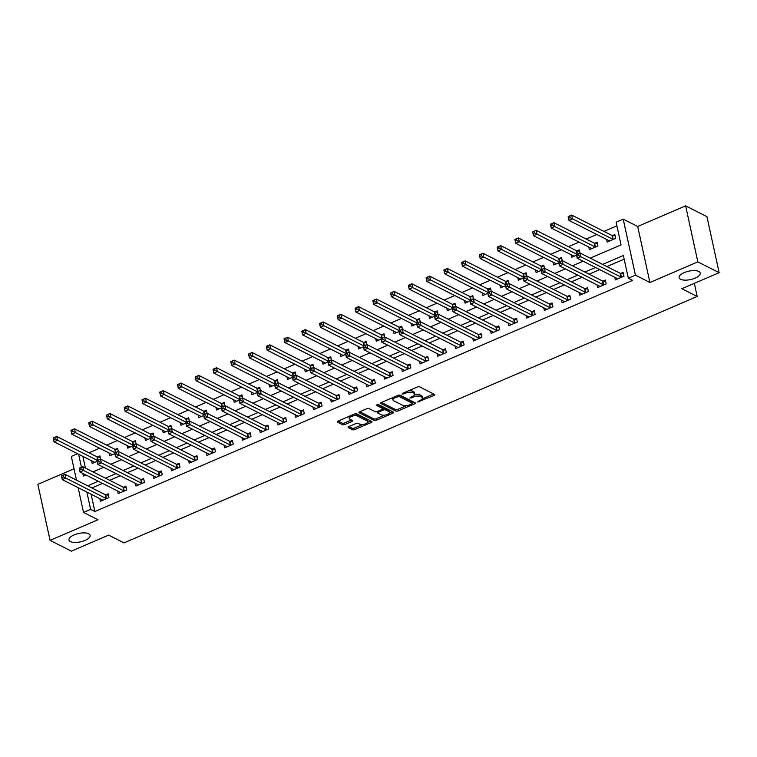 <?xml version="1.0" encoding="UTF-8"?>
<svg xmlns="http://www.w3.org/2000/svg" width="757" height="757" viewBox="0 0 757 757"><rect width="100%" height="100%" fill="white"/><g stroke="black" fill="none" stroke-linecap="round" stroke-linejoin="round"><path stroke-width="1.14" d="M417.665 401.976L434.045 395.485A1.656 0.662 167.7 0 0 434.83 394.709A1.656 0.662 167.7 0 0 434.603 394.463L419.558 386.846A1.656 0.662 167.7 0 0 417.325 387.016L402.506 393.385L402.118 394.104L405.591 393.157A5.308 2.11 167.7 0 1 412.735 392.59L413.984 393.224A5.308 2.11 167.7 0 1 414.713 394.019A5.308 2.11 167.7 0 1 412.205 396.498L409.897 398.04L413.369 397.094A5.308 2.11 167.7 0 1 420.514 396.526L421.763 397.17A5.308 2.11 167.7 0 1 422.482 397.955A5.308 2.11 167.7 0 1 419.974 400.444L417.665 401.976M88.635 533.761A10.806 4.296 167.7 0 0 76.268 534.101A10.806 4.296 167.7 0 0 68.982 539.968A10.806 4.296 167.7 0 0 70.448 541.577A10.806 4.296 167.7 0 0 82.806 541.236A10.806 4.296 167.7 0 0 90.102 535.36A10.806 4.296 167.7 0 0 88.635 533.761M698.768 271.46A10.806 4.296 167.7 0 0 686.41 271.801A10.806 4.296 167.7 0 0 679.114 277.677A10.806 4.296 167.7 0 0 680.59 279.276A10.806 4.296 167.7 0 0 692.948 278.936A10.806 4.296 167.7 0 0 700.244 273.069A10.806 4.296 167.7 0 0 698.768 271.46M348.882 426.579A1.656 0.662 167.7 0 0 348.097 427.355A1.656 0.662 167.7 0 0 348.324 427.601L352.544 429.739A1.656 0.662 167.7 0 0 354.778 429.569L371.233 422.491A1.656 0.662 167.7 0 0 372.009 421.715A1.656 0.662 167.7 0 0 371.791 421.469L356.736 413.852A1.656 0.662 167.7 0 0 354.503 414.022L338.048 421.1A1.656 0.662 167.7 0 0 337.272 421.876A1.656 0.662 167.7 0 0 337.49 422.122L342.59 424.705A1.656 0.662 167.7 0 0 344.823 424.526L351.863 421.498A1.656 0.662 167.7 0 0 352.648 420.722A1.656 0.662 167.7 0 0 352.421 420.476L349.895 419.198A4.438 1.76 167.7 0 1 349.289 418.536A4.438 1.76 167.7 0 1 352.289 416.132A4.438 1.76 167.7 0 1 357.351 415.99L367.268 421.006A4.438 1.76 167.7 0 1 367.864 421.668A4.438 1.76 167.7 0 1 364.874 424.071A4.438 1.76 167.7 0 1 359.802 424.213L358.156 423.381A1.656 0.662 167.7 0 0 355.922 423.551L348.882 426.579M91.124 494.236L94.89 511.524L90.632 509.366L83.535 512.423L78.132 487.659M719.15 272.671L697.85 261.884L685.634 205.847L706.934 216.634L719.15 272.671L681.858 288.701L697.197 296.47L123.987 542.883L108.658 535.123L71.366 551.153L50.066 540.366L98.013 519.756L83.535 512.423M685.634 205.847L637.687 226.466L649.913 282.503L697.85 261.884M649.913 282.503L635.426 275.17L628.329 278.216L623.371 255.506L602.629 264.42M94.89 511.524L632.587 280.374L628.329 278.216M395.911 411.098A1.656 0.662 167.7 0 0 398.144 410.919L414.59 403.85A1.656 0.662 167.7 0 0 415.375 403.074A1.656 0.662 167.7 0 0 415.148 402.828L400.103 395.201A1.656 0.662 167.7 0 0 397.87 395.381L381.414 402.459A1.656 0.662 167.7 0 0 380.639 403.235A1.656 0.662 167.7 0 0 380.856 403.481L395.911 411.098L395.58 409.584A1.656 0.662 167.7 0 0 397.813 409.405L406.452 405.695M392.911 413.171L376.456 420.239A1.656 0.662 167.7 0 1 374.223 420.419L359.178 412.802A1.656 0.662 167.7 0 1 358.95 412.556A1.656 0.662 167.7 0 1 359.736 411.78L366.776 408.752A1.656 0.662 167.7 0 1 369.009 408.572L375.112 411.666A1.656 0.662 167.7 0 0 377.346 411.486L382.011 409.48A1.656 0.662 167.7 0 0 382.796 408.704A1.656 0.662 167.7 0 0 382.569 408.458L376.22 405.241L378.169 404.399L393.47 412.149A1.656 0.662 167.7 0 1 393.697 412.395A1.656 0.662 167.7 0 1 392.911 413.171L392.59 411.704M74.016 468.782L37.85 484.329L50.066 540.366M624.165 259.149L606.887 266.578M599.743 269.653L589.135 274.204M581.982 277.28L571.374 281.841M564.22 284.916L553.613 289.477M546.469 292.552L535.861 297.113M528.708 300.179L518.1 304.74M510.956 307.815L500.349 312.376M493.195 315.451L482.588 320.012M475.443 323.088L464.826 327.649M457.682 330.714L447.075 335.275M439.921 338.351L429.314 342.912M422.169 345.987L411.562 350.548M404.408 353.623L393.801 358.184M386.657 361.25L376.04 365.811M368.896 368.886L358.288 373.447M351.134 376.522L340.527 381.083M333.383 384.159L322.775 388.72M315.622 391.785L305.014 396.346M297.87 399.422L287.253 403.983M280.109 407.058L269.501 411.619M262.348 414.694L251.74 419.246M244.596 422.321L233.989 426.882M226.835 429.957L216.228 434.518M209.083 437.593L198.476 442.154M191.322 445.22L180.715 449.781M173.561 452.856L162.954 457.417M155.81 460.493L145.202 465.053M138.048 468.129L127.441 472.69M120.297 475.756L109.689 480.317M102.536 483.392L91.928 487.953M614.816 277.28L615.384 279.901L623.91 276.239L623.087 272.454L620.778 273.447M597.065 284.916L597.633 287.537L606.158 283.866L605.326 280.081L603.017 281.074M579.304 292.552L579.871 295.164L588.397 291.502L587.574 287.717L585.265 288.71M561.543 300.188L562.12 302.8L570.636 299.138L569.813 295.353L567.504 296.347M543.791 307.815L544.359 310.436L552.884 306.774L552.061 302.98L549.743 303.973M526.03 315.451L526.607 318.072L535.123 314.401L534.3 310.616L531.991 311.61M508.278 323.088L508.846 325.699L517.372 322.037L516.539 318.252L514.23 319.246M490.517 330.724L491.085 333.335L499.611 329.673L498.787 325.888L496.478 326.882M472.756 338.351L473.333 340.972L481.859 337.31L481.026 333.515L478.717 334.509M455.004 345.987L455.572 348.608L464.098 344.937L463.275 341.152L460.956 342.145M437.243 353.623L437.82 356.235L446.337 352.573L445.513 348.788L443.205 349.781M419.492 361.259L420.059 363.871L428.585 360.209L427.752 356.424L425.443 357.418M401.73 368.886L402.298 371.507L410.824 367.845L410.001 364.051L407.692 365.044M383.969 376.522L384.547 379.134L393.072 375.472L392.24 371.687L389.931 372.681M366.218 384.159L366.785 386.77L375.311 383.108L374.488 379.323L372.17 380.317M348.457 391.785L349.034 394.406L357.55 390.744L356.727 386.959L354.418 387.953M330.705 399.422L331.273 402.043L339.798 398.371L338.966 394.586L336.657 395.58M312.944 407.058L313.512 409.669L322.037 406.007L321.214 402.222L318.905 403.216M295.183 414.694L295.76 417.306L304.286 413.644L303.453 409.859L301.144 410.852M277.431 422.321L277.999 424.942L286.525 421.28L285.701 417.495L283.383 418.489M259.67 429.957L260.247 432.578L268.763 428.907L267.94 425.122L265.631 426.115M241.918 437.593L242.486 440.205L251.012 436.543L250.188 432.758L247.87 433.752M224.157 445.23L224.725 447.841L233.251 444.179L232.427 440.394L230.119 441.388M206.406 452.856L206.973 455.477L215.499 451.815L214.666 448.021L212.357 449.015M188.644 460.493L189.212 463.114L197.738 459.442L196.915 455.657L194.606 456.651M170.883 468.129L171.46 470.74L179.977 467.078L179.154 463.293L176.845 464.287M153.132 475.765L153.699 478.377L162.225 474.715L161.402 470.93L159.084 471.923M135.371 483.392L135.938 486.013L144.464 482.351L143.641 478.556L141.332 479.55M117.619 491.028L118.187 493.649L126.712 489.978L125.88 486.193L123.571 487.186M99.858 498.664L100.426 501.276L108.951 497.614L108.128 493.829L105.819 494.823M616.898 225.832L603.944 231.396M596.79 234.471L586.183 239.032M579.039 242.108L568.431 246.668M561.278 249.744L550.67 254.305M543.517 257.371L532.909 261.931M525.765 265.007L515.157 269.568M508.004 272.643L497.396 277.204M490.252 280.279L479.645 284.84M472.491 287.906L461.884 292.467M454.73 295.542L444.122 300.103M436.978 303.178L426.371 307.739M419.217 310.815L408.61 315.376M401.465 318.442L390.858 323.002M383.704 326.078L373.097 330.639M365.943 333.714L355.336 338.275M348.192 341.35L337.584 345.902M330.43 348.977L319.823 353.538M312.679 356.613L302.071 361.174M294.918 364.249L284.31 368.81M277.157 371.876L266.549 376.437M259.405 379.512L248.798 384.073M241.644 387.149L231.036 391.71M223.892 394.785L213.285 399.346M206.131 402.412L195.524 406.973M188.37 410.048L177.763 414.609M170.618 417.684L160.011 422.245M152.857 425.32L142.25 429.881M135.106 432.947L124.498 437.508M117.344 440.583L106.737 445.144M99.593 448.22L88.976 452.781M82.873 456.376L85.409 468.025M606.565 239.42L607.133 242.041L615.659 238.37L614.835 234.585L612.517 235.578M588.804 247.056L589.372 249.668L597.898 246.006L597.074 242.221L594.765 243.215M579.994 252.961L579.313 249.857L577.004 250.851M571.052 254.693L571.62 257.304L576.569 255.175M560.615 263.124L560.284 261.61L558.865 262.225L559.196 263.739L560.615 263.124L603.244 284.727L602.421 280.932L562.214 260.578L563.038 264.363L559.48 265.887L558.657 262.102L562.214 260.578L561.562 257.484L559.253 258.478M553.291 262.319L553.859 264.941L558.808 262.811M542.854 270.76L542.532 269.246L541.104 269.852L541.435 271.366L542.854 270.76L585.483 292.353L584.659 288.568L544.453 268.215L545.277 272L541.728 273.523L540.905 269.738L544.453 268.215L543.8 265.12L541.492 266.114M535.53 269.956L536.107 272.567L541.056 270.448M526.721 275.86L526.049 272.757L523.73 273.75M517.779 277.592L518.346 280.204L523.295 278.074M508.969 283.497L508.288 280.393L505.979 281.386M500.017 285.219L500.585 287.84L505.544 285.711M489.59 293.659L489.259 292.145L487.839 292.76L488.161 294.274L489.59 293.659L532.218 315.262L531.386 311.468L491.179 291.114L492.003 294.899L488.454 296.422L487.631 292.637L491.179 291.114L490.527 288.02L488.218 289.013M482.266 292.855L482.834 295.476L487.782 293.347M473.447 298.76L472.775 295.656L470.466 296.649M464.505 300.491L465.072 303.103L470.031 300.983M455.695 306.396L455.014 303.292L452.705 304.286M446.744 308.127L447.321 310.739L452.27 308.61M436.316 316.558L435.985 315.044L434.565 315.66L434.897 317.174L436.316 316.558L478.944 338.161L478.121 334.376L437.906 314.013L438.738 317.798L435.18 319.331L434.357 315.537L437.906 314.013L437.262 310.928L434.944 311.922M428.992 315.754L429.56 318.375L434.509 316.246M420.182 321.659L419.501 318.555L417.192 319.549M411.231 323.39L411.808 326.012L416.757 323.882M402.421 329.295L401.74 326.191L399.431 327.185M393.479 331.027L394.047 333.638L398.996 331.509M383.042 339.467L382.711 337.944L381.291 338.559L381.623 340.073L383.042 339.467L425.671 361.061L424.847 357.276L384.641 336.912L385.464 340.697L381.916 342.23L381.083 338.445L384.641 336.912L383.988 333.828L381.679 334.821M375.718 338.663L376.286 341.275L381.244 339.145M366.908 344.558L366.227 341.454L363.918 342.448M357.957 346.29L358.534 348.911L363.483 346.782M349.147 352.194L348.475 349.091L346.157 350.084M340.205 353.926L340.773 356.547L345.722 354.418M329.768 362.366L329.437 360.852L328.018 361.458L328.349 362.972L329.768 362.366L372.397 383.96L371.573 380.175L331.367 359.812L332.191 363.606L328.642 365.129L327.809 361.344L331.367 359.812L330.714 356.727L328.406 357.72M322.444 361.562L323.021 364.174L327.97 362.045M313.635 367.467L312.953 364.363L310.644 365.357M304.692 369.198L305.26 371.81L310.209 369.681M295.873 375.094L295.202 371.99L292.893 372.983M286.931 376.825L287.499 379.446L292.457 377.317M276.494 385.266L276.173 383.752L274.744 384.357L275.075 385.871L276.494 385.266L319.123 406.859L318.3 403.074L278.093 382.72L278.917 386.505L275.368 388.029L274.545 384.244L278.093 382.72L277.44 379.626L275.132 380.62M269.17 384.461L269.747 387.082L274.696 384.953M260.361 390.366L259.689 387.262L257.371 388.256M251.419 392.098L251.986 394.709L256.935 392.58M242.609 398.002L241.928 394.899L239.619 395.892M233.658 399.734L234.235 402.346L239.184 400.216M223.23 408.165L222.899 406.651L221.479 407.266L221.81 408.78L223.23 408.165L265.858 429.768L265.026 425.973L224.82 405.62L225.643 409.405L222.094 410.928L221.271 407.143L224.82 405.62L224.167 402.525L221.858 403.519M215.906 407.361L216.474 409.982L221.423 407.853M205.469 415.801L205.138 414.287L203.718 414.893L204.049 416.407L205.469 415.801L248.097 437.395L247.274 433.61L207.068 413.256L207.891 417.041L204.343 418.564L203.51 414.779L207.068 413.256L206.415 410.162L204.106 411.155M198.145 414.997L198.713 417.609L203.671 415.489M189.335 420.901L188.654 417.798L186.345 418.791M180.384 422.633L180.961 425.245L185.91 423.116M169.956 431.064L169.625 429.55L168.205 430.165L168.537 431.679L169.956 431.064L212.585 452.667L211.761 448.882L171.546 428.519L172.378 432.304L168.82 433.837L167.997 430.042L171.546 428.519L170.902 425.434L168.584 426.428M162.632 430.26L163.2 432.881L168.149 430.752M152.195 438.7L151.864 437.186L150.444 437.801L150.775 439.315L152.195 438.7L194.823 460.294L194 456.509L153.794 436.155L154.617 439.94L151.069 441.463L150.246 437.678L153.794 436.155L153.141 433.061L150.832 434.054M144.871 437.896L145.448 440.517L150.397 438.388M136.061 443.801L135.389 440.697L133.071 441.691M127.119 445.532L127.687 448.144L132.636 446.015M118.3 451.437L117.628 448.333L115.319 449.327M109.358 453.169L109.926 455.78L114.884 453.651M98.93 461.6L98.599 460.086L97.17 460.701L97.502 462.215L98.93 461.6L141.55 483.203L140.726 479.418L100.52 459.054L101.343 462.839L97.795 464.372L96.972 460.578L100.52 459.054L99.867 455.969L97.558 456.963M91.606 460.795L92.174 463.416L97.123 461.287M697.197 296.47L694.33 283.336M76.495 480.137L71.309 456.386L77.574 453.698M590.242 258.146L621.062 244.899L616.103 222.18L623.21 219.133L635.426 275.17M637.687 226.466L623.21 219.133M86.866 492.088L90.632 509.366M595.485 267.495L584.868 272.056M577.723 275.122L567.116 279.683M559.962 282.758L549.355 287.319M542.211 290.395L531.603 294.956M524.45 298.031L513.842 302.592M506.698 305.658L496.09 310.219M488.937 313.294L478.329 317.855M471.176 320.93L460.568 325.491M453.424 328.566L442.817 333.118M435.663 336.193L425.055 340.754M417.911 343.829L407.304 348.39M400.15 351.466L389.543 356.027M382.389 359.092L371.782 363.653M364.637 366.729L354.03 371.29M346.876 374.365L336.269 378.926M329.125 382.001L318.517 386.562M311.364 389.628L300.756 394.189M293.602 397.264L282.995 401.825M275.851 404.9L265.243 409.461M258.09 412.537L247.482 417.098M240.338 420.163L229.731 424.724M222.577 427.8L211.969 432.361M204.816 435.436L194.208 439.997M187.064 443.072L176.457 447.624M169.303 450.699L158.696 455.26M151.551 458.335L140.944 462.896M133.79 465.971L123.183 470.532M116.029 473.598L105.422 478.159M98.278 481.234L87.67 485.795M82.787 473.399L83.365 476.049L85.891 474.97M93.045 471.895L103.652 467.334M110.796 464.259L121.404 459.698M128.558 456.622L139.165 452.061M146.309 448.996L156.917 444.435M164.07 441.359L174.678 436.798M181.831 433.723L192.439 429.162M199.583 426.087L210.191 421.526M217.344 418.46L227.952 413.899M235.096 410.824L245.703 406.263M252.857 403.188L263.464 398.627M270.618 395.551L281.226 390.99M288.37 387.925L298.977 383.364M306.131 380.288L316.738 375.727M323.882 372.652L334.49 368.091M341.644 365.016L352.251 360.455M359.395 357.389L370.012 352.828M377.156 349.753L387.764 345.192M394.917 342.117L405.525 337.556M412.669 334.48L423.277 329.929M430.43 326.854L441.038 322.293M448.182 319.217L458.799 314.657M465.943 311.581L476.55 307.02M483.704 303.954L494.312 299.394M501.456 296.318L512.063 291.757M519.217 288.682L529.824 284.121M536.968 281.046L547.585 276.485M554.73 273.419L565.337 268.858M572.491 265.783L583.098 261.222M78.614 454.219L81.453 467.249M422.482 397.955L422.151 396.441A5.308 2.11 167.7 0 0 421.431 395.656L421.763 397.17M414.306 395.126A5.308 2.11 167.7 0 1 420.182 395.012L421.431 395.656M414.713 394.019L414.382 392.505A5.308 2.11 167.7 0 0 413.653 391.71L413.984 393.224M408.676 390.735A5.308 2.11 167.7 0 1 412.404 391.076L413.653 391.71M422.188 398.93L433.676 393.99M381.462 402.44L395.58 409.584M412.385 403.14L414.221 402.355M411.893 403.916L412.281 403.197L399.071 396.507L395.485 397.501A5.308 2.11 167.7 0 0 392.978 399.989A5.308 2.11 167.7 0 0 393.697 400.775L402.733 405.345A5.308 2.11 167.7 0 0 409.868 404.787L411.893 403.916M412.035 402.081L412.281 403.197M398.939 395.097L411.95 401.683M392.94 397.501A5.308 2.11 167.7 0 0 392.646 398.475L392.978 399.989M392.533 411.676L389.316 413.057M384.395 415.177L376.125 418.725L376.456 420.239M359.783 411.761L373.901 418.905A1.656 0.662 167.7 0 0 376.125 418.725M382.796 408.704L382.465 407.19A1.656 0.662 167.7 0 0 382.238 406.944L377.137 404.361M381.443 414.874A4.438 1.76 167.7 0 0 386.515 414.732A4.438 1.76 167.7 0 0 389.505 412.319A4.438 1.76 167.7 0 0 388.909 411.666L385.417 409.897A1.656 0.662 167.7 0 0 383.184 410.076L378.509 412.082A1.656 0.662 167.7 0 0 377.724 412.858A1.656 0.662 167.7 0 0 377.951 413.104L381.443 414.874M389.505 412.319L389.174 410.805A4.438 1.76 167.7 0 0 388.578 410.152L388.909 411.666M382.768 408.591L382.853 408.553A1.656 0.662 167.7 0 1 385.086 408.383L388.578 410.152M367.864 421.668L367.533 420.154A4.438 1.76 167.7 0 0 366.937 419.492L367.268 421.006M354.2 414.155A4.438 1.76 167.7 0 1 357.03 414.476L366.937 419.492M349.119 416.341A4.438 1.76 167.7 0 0 348.958 417.022L349.289 418.536M338.095 421.081L342.268 423.191A1.656 0.662 167.7 0 0 344.492 423.012L351.494 420.003M348.92 426.56L352.213 428.225A1.656 0.662 167.7 0 0 354.446 428.055L362.631 424.535M367.713 422.349L370.854 420.996M568.696 218.243L570.116 217.628L569.784 216.114L568.365 216.729L568.99 220.391L568.157 216.606L571.715 215.083L572.538 218.868L568.99 220.391L609.196 240.754A1.684 0.672 -12.3 0 1 609.413 240.963L609.442 241.048M615.119 235.919L612.337 235.559A1.684 0.672 -12.3 0 1 611.921 235.436L571.715 215.083L569.784 216.114M613.35 239.363L613.17 239.344A1.684 0.672 -12.3 0 1 612.744 239.221L570.116 217.628M578.376 255.488L578.045 253.974L576.626 254.589L576.948 256.103L578.376 255.488L580.789 256.727L577.241 258.26L576.418 254.475L579.966 252.942L580.789 256.727L621.005 277.09A1.684 0.672 167.7 0 0 621.421 277.204L621.601 277.232M617.703 278.907L617.665 278.822A1.684 0.672 167.7 0 0 617.447 278.614L577.241 258.26L576.948 256.103M578.045 253.974L579.966 252.942L620.172 273.305A1.684 0.672 167.7 0 0 620.598 273.419L623.38 273.779M550.935 225.87L552.364 225.264L552.033 223.75L550.613 224.356L551.228 228.027L550.405 224.242L553.954 222.719L554.777 226.504L551.228 228.027L591.435 248.391A1.684 0.672 -12.3 0 1 591.652 248.589L591.69 248.675M597.368 243.555L594.586 243.186A1.684 0.672 -12.3 0 1 594.16 243.073L553.954 222.719L552.033 223.75M595.589 247L595.409 246.981A1.684 0.672 -12.3 0 1 594.983 246.858L552.364 225.264M533.183 233.506L534.603 232.901L534.272 231.377L532.852 231.992L533.467 235.664L532.644 231.879L536.202 230.346L537.025 234.131L533.467 235.664L573.683 256.017A1.684 0.672 -12.3 0 1 573.891 256.226L573.929 256.311M579.607 251.182L576.825 250.822A1.684 0.672 -12.3 0 1 576.408 250.709L536.202 230.346L534.272 231.377M576.834 254.295L534.603 232.901M515.422 241.142L516.842 240.527L516.511 239.013L515.091 239.628L515.716 243.3L514.892 239.505L518.441 237.982L519.264 241.767L515.716 243.3L555.922 263.654A1.684 0.672 -12.3 0 1 556.14 263.862L556.168 263.947M561.855 258.818L559.073 258.459A1.684 0.672 -12.3 0 1 558.647 258.345L518.441 237.982L516.511 239.013M559.073 261.922L516.842 240.527M603.244 284.727A1.684 0.672 167.7 0 0 603.66 284.84L603.84 284.859M599.941 286.543L599.904 286.458A1.684 0.672 167.7 0 0 599.695 286.25L559.48 265.887L559.196 263.739M602.421 280.932A1.684 0.672 167.7 0 0 602.837 281.055L605.619 281.415M562.214 260.578L560.284 261.61M585.483 292.353A1.684 0.672 167.7 0 0 585.909 292.476L586.088 292.495M582.19 294.17L582.152 294.085A1.684 0.672 167.7 0 0 581.934 293.886L541.728 273.523L541.435 271.366M584.659 288.568A1.684 0.672 167.7 0 0 585.085 288.691L587.867 289.051M544.453 268.215L542.532 269.246M525.103 278.396L524.771 276.882L523.352 277.488L523.683 279.002L525.103 278.396L527.525 279.636L523.967 281.159L523.144 277.374L526.692 275.841L527.525 279.636L567.731 299.99A1.684 0.672 167.7 0 0 568.147 300.103L568.327 300.132M564.429 301.806L564.391 301.721A1.684 0.672 167.7 0 0 564.173 301.513L523.967 281.159L523.683 279.002M524.771 276.882L526.692 275.841L566.898 296.205A1.684 0.672 167.7 0 0 567.324 296.318L570.106 296.687M497.671 248.779L499.09 248.164L498.759 246.65L497.34 247.255L497.955 250.927L497.131 247.142L500.68 245.618L501.513 249.403L497.955 250.927L538.161 271.29A1.684 0.672 -12.3 0 1 538.378 271.489L538.416 271.583M544.094 266.455L541.312 266.095A1.684 0.672 -12.3 0 1 540.886 265.972L500.68 245.618L498.759 246.65M541.321 269.558L499.09 248.164M507.341 286.023L507.01 284.509L505.591 285.124L505.922 286.638L507.341 286.023L509.764 287.263L506.215 288.796L505.383 285.001L508.941 283.478L509.764 287.263L549.97 307.626A1.684 0.672 167.7 0 0 550.396 307.739L550.576 307.768M546.668 309.443L546.639 309.358A1.684 0.672 167.7 0 0 546.422 309.149L506.215 288.796L505.922 286.638M507.01 284.509L508.941 283.478L549.147 303.841A1.684 0.672 167.7 0 0 549.563 303.954L552.345 304.314M479.91 256.405L481.329 255.8L480.998 254.286L479.578 254.891L480.203 258.563L479.37 254.778L482.928 253.245L483.751 257.039L480.203 258.563L520.409 278.917A1.684 0.672 -12.3 0 1 520.627 279.125L520.655 279.21M526.333 274.091L523.551 273.722A1.684 0.672 -12.3 0 1 523.134 273.608L482.928 253.245L480.998 254.286M523.56 277.194L481.329 255.8M462.149 264.042L463.577 263.427L463.246 261.913L461.827 262.528L462.442 266.199L461.619 262.414L465.167 260.881L465.99 264.666L462.442 266.199L502.648 286.553A1.684 0.672 -12.3 0 1 502.866 286.761L502.903 286.846M508.581 281.718L505.799 281.358A1.684 0.672 -12.3 0 1 505.373 281.244L465.167 260.881L463.246 261.913M505.799 284.831L463.577 263.427M444.397 271.678L445.816 271.063L445.485 269.549L444.066 270.164L444.681 273.826L443.857 270.041L447.415 268.517L448.239 272.302L444.681 273.826L484.896 294.189A1.684 0.672 -12.3 0 1 485.105 294.397L485.142 294.482M490.82 289.354L488.038 288.994A1.684 0.672 -12.3 0 1 487.622 288.871L447.415 268.517L445.485 269.549M488.047 292.457L445.816 271.063M426.636 279.305L428.055 278.699L427.724 277.185L426.305 277.791L426.929 281.462L426.106 277.677L429.654 276.154L430.478 279.939L426.929 281.462L467.135 301.825A1.684 0.672 -12.3 0 1 467.353 302.024L467.391 302.109M473.068 296.99L470.286 296.63A1.684 0.672 -12.3 0 1 469.86 296.507L429.654 276.154L427.724 277.185M470.286 300.094L428.055 278.699M408.884 286.941L410.303 286.335L409.972 284.821L408.553 285.427L409.168 289.098L408.345 285.313L411.893 283.78L412.726 287.575L409.168 289.098L449.374 309.452A1.684 0.672 -12.3 0 1 449.592 309.66L449.63 309.745M455.307 304.626L452.525 304.257A1.684 0.672 -12.3 0 1 452.099 304.144L411.893 283.78L409.972 284.821M452.535 307.73L410.303 286.335M532.218 315.262A1.684 0.672 167.7 0 0 532.635 315.376L532.814 315.395M528.916 317.079L528.878 316.994A1.684 0.672 167.7 0 0 528.66 316.786L488.454 296.422L488.161 294.274M531.386 311.468A1.684 0.672 167.7 0 0 531.811 311.591L534.593 311.95M491.179 291.114L489.259 292.145M471.829 301.295L471.497 299.781L470.078 300.387L470.409 301.901L471.829 301.295L474.251 302.535L470.703 304.059L469.87 300.274L473.428 298.75L474.251 302.535L514.457 322.889A1.684 0.672 167.7 0 0 514.874 323.012L515.053 323.031M511.155 324.706L511.117 324.621A1.684 0.672 167.7 0 0 510.909 324.422L470.703 304.059L470.409 301.901M471.497 299.781L473.428 298.75L513.634 319.104A1.684 0.672 167.7 0 0 514.05 319.217L516.832 319.586M454.068 308.932L453.746 307.418L452.317 308.023L452.648 309.537L454.068 308.932L456.49 310.162L452.941 311.695L452.118 307.91L455.667 306.377L456.49 310.162L496.696 330.525A1.684 0.672 167.7 0 0 497.122 330.639L497.302 330.667M493.403 332.342L493.365 332.257A1.684 0.672 167.7 0 0 493.148 332.049L452.941 311.695L452.648 309.537M453.746 307.418L455.667 306.377L495.873 326.74A1.684 0.672 167.7 0 0 496.299 326.854L499.081 327.223M478.944 338.161A1.684 0.672 167.7 0 0 479.361 338.275L479.541 338.303M475.642 339.978L475.604 339.893A1.684 0.672 167.7 0 0 475.387 339.685L435.18 319.331L434.897 317.174M478.121 334.376A1.684 0.672 167.7 0 0 478.538 334.49L481.32 334.849M437.906 314.013L435.985 315.044M418.555 324.195L418.224 322.681L416.804 323.296L417.135 324.81L418.555 324.195L420.977 325.434L417.429 326.958L416.596 323.173L420.154 321.649L420.977 325.434L461.183 345.788A1.684 0.672 167.7 0 0 461.609 345.911L461.789 345.93M457.881 347.614L457.853 347.52A1.684 0.672 167.7 0 0 457.635 347.321L417.429 326.958L417.135 324.81M418.224 322.681L420.154 321.649L460.36 342.003A1.684 0.672 167.7 0 0 460.776 342.126L463.558 342.486M391.123 294.577L392.542 293.962L392.211 292.448L390.792 293.063L391.416 296.735L390.584 292.95L394.142 291.417L394.965 295.202L391.416 296.735L431.622 317.088A1.684 0.672 -12.3 0 1 431.84 317.297L431.868 317.382M437.546 312.253L434.764 311.893A1.684 0.672 -12.3 0 1 434.348 311.78L394.142 291.417L392.211 292.448M434.773 315.366L392.542 293.962M400.803 331.831L400.472 330.317L399.053 330.923L399.384 332.437L400.803 331.831L403.216 333.071L399.668 334.594L398.844 330.809L402.393 329.286L403.216 333.071L443.432 353.424A1.684 0.672 167.7 0 0 443.848 353.547L444.028 353.566M440.129 355.241L440.091 355.156A1.684 0.672 167.7 0 0 439.874 354.957L399.668 334.594L399.384 332.437M400.472 330.317L402.393 329.286L442.599 349.639A1.684 0.672 167.7 0 0 443.025 349.753L445.807 350.122M373.362 302.213L374.791 301.598L374.46 300.084L373.04 300.699L373.655 304.361L372.832 300.576L376.38 299.053L377.204 302.838L373.655 304.361L413.861 324.725A1.684 0.672 -12.3 0 1 414.079 324.933L414.117 325.018M419.794 319.889L417.012 319.53A1.684 0.672 -12.3 0 1 416.587 319.407L376.38 299.053L374.46 300.084M417.012 322.993L374.791 301.598M425.671 361.061A1.684 0.672 167.7 0 0 426.087 361.174L426.267 361.203M422.368 362.877L422.33 362.792A1.684 0.672 167.7 0 0 422.122 362.584L381.916 342.23L381.623 340.073M424.847 357.276A1.684 0.672 167.7 0 0 425.264 357.389L428.046 357.749M384.641 336.912L382.711 337.944M355.61 309.84L357.03 309.235L356.698 307.721L355.279 308.326L355.894 311.998L355.071 308.213L358.629 306.689L359.452 310.474L355.894 311.998L396.11 332.361A1.684 0.672 -12.3 0 1 396.318 332.56L396.356 332.645M402.033 327.526L399.251 327.166A1.684 0.672 -12.3 0 1 398.835 327.043L358.629 306.689L356.698 307.721M399.261 330.629L357.03 309.235M365.281 347.094L364.959 345.58L363.53 346.195L363.862 347.709L365.281 347.094L367.703 348.334L364.155 349.857L363.332 346.072L366.88 344.549L367.703 348.334L407.909 368.697A1.684 0.672 167.7 0 0 408.335 368.81L408.515 368.829M404.617 370.514L404.579 370.428A1.684 0.672 167.7 0 0 404.361 370.22L364.155 349.857L363.862 347.709M364.959 345.58L366.88 344.549L407.086 364.912A1.684 0.672 167.7 0 0 407.512 365.025L410.294 365.385M337.849 317.476L339.268 316.871L338.947 315.357L337.518 315.962L338.142 319.634L337.319 315.849L340.868 314.316L341.691 318.11L338.142 319.634L378.349 339.988A1.684 0.672 -12.3 0 1 378.566 340.196L378.604 340.281M384.282 335.162L381.5 334.793A1.684 0.672 -12.3 0 1 381.074 334.679L340.868 314.316L338.947 315.357M381.5 338.265L339.268 316.871M347.529 354.73L347.198 353.216L345.779 353.822L346.11 355.345L347.529 354.73L349.952 355.97L346.394 357.493L345.57 353.708L349.119 352.185L349.952 355.97L390.158 376.324A1.684 0.672 167.7 0 0 390.574 376.447L390.754 376.466M386.855 378.14L386.818 378.055A1.684 0.672 167.7 0 0 386.6 377.857L346.394 357.493L346.11 355.345M347.198 353.216L349.119 352.185L389.335 372.539A1.684 0.672 167.7 0 0 389.751 372.662L392.533 373.021M320.097 325.113L321.517 324.498L321.186 322.984L319.766 323.599L320.381 327.27L319.558 323.476L323.107 321.952L323.939 325.737L320.381 327.27L360.587 347.624A1.684 0.672 -12.3 0 1 360.805 347.832L360.843 347.917M366.52 342.789L363.738 342.429A1.684 0.672 -12.3 0 1 363.322 342.315L323.107 321.952L321.186 322.984M363.748 345.892L321.517 324.498M372.397 383.96A1.684 0.672 167.7 0 0 372.822 384.073L373.002 384.102M369.094 385.777L369.066 385.692A1.684 0.672 167.7 0 0 368.848 385.483L328.642 365.129L328.349 362.972M371.573 380.175A1.684 0.672 167.7 0 0 371.99 380.288L374.772 380.657M331.367 359.812L329.437 360.852M302.336 332.749L303.756 332.134L303.425 330.62L302.005 331.235L302.63 334.897L301.797 331.112L305.355 329.588L306.178 333.373L302.63 334.897L342.836 355.26A1.684 0.672 -12.3 0 1 343.053 355.468L343.082 355.553M348.759 350.425L345.977 350.065A1.684 0.672 -12.3 0 1 345.561 349.942L305.355 329.588L303.425 330.62M345.987 353.528L303.756 332.134M312.016 369.993L311.685 368.479L310.266 369.094L310.597 370.608L312.016 369.993L314.429 371.233L310.881 372.766L310.058 368.981L313.606 367.448L314.429 371.233L354.645 391.596A1.684 0.672 167.7 0 0 355.061 391.71L355.241 391.738M351.343 393.413L351.305 393.328A1.684 0.672 167.7 0 0 351.087 393.12L310.881 372.766L310.597 370.608M311.685 368.479L313.606 367.448L353.812 387.811A1.684 0.672 167.7 0 0 354.238 387.925L357.02 388.284M284.585 340.376L286.004 339.77L285.673 338.256L284.253 338.862L284.869 342.533L284.045 338.748L287.594 337.225L288.417 341.01L284.869 342.533L325.075 362.896A1.684 0.672 -12.3 0 1 325.292 363.095L325.33 363.18M331.008 358.061L328.226 357.692A1.684 0.672 -12.3 0 1 327.8 357.578L287.594 337.225L285.673 338.256M328.226 361.165L286.004 339.77M266.824 348.012L268.243 347.406L267.912 345.892L266.492 346.498L267.117 350.169L266.284 346.384L269.842 344.851L270.665 348.636L267.117 350.169L307.323 370.523A1.684 0.672 -12.3 0 1 307.531 370.731L307.569 370.816M313.247 365.697L310.465 365.328A1.684 0.672 -12.3 0 1 310.048 365.215L269.842 344.851L267.912 345.892M310.474 368.801L268.243 347.406M249.062 355.648L250.482 355.033L250.16 353.519L248.731 354.134L249.356 357.806L248.533 354.011L252.081 352.488L252.904 356.273L249.356 357.806L289.562 378.159A1.684 0.672 -12.3 0 1 289.78 378.368L289.817 378.453M295.495 373.324L292.713 372.964A1.684 0.672 -12.3 0 1 292.287 372.851L252.081 352.488L250.16 353.519M292.713 376.428L250.482 355.033M231.311 363.284L232.73 362.669L232.399 361.155L230.98 361.77L231.595 365.432L230.771 361.647L234.32 360.124L235.153 363.909L231.595 365.432L271.801 385.796A1.684 0.672 -12.3 0 1 272.018 385.994L272.056 386.089M277.734 380.96L274.952 380.601A1.684 0.672 -12.3 0 1 274.536 380.478L234.32 360.124L232.399 361.155M274.961 384.064L232.73 362.669M213.55 370.911L214.969 370.305L214.638 368.791L213.219 369.397L213.843 373.069L213.01 369.284L216.568 367.76L217.391 371.545L213.843 373.069L254.049 393.432A1.684 0.672 -12.3 0 1 254.267 393.631L254.295 393.716M259.973 388.596L257.191 388.227A1.684 0.672 -12.3 0 1 256.774 388.114L216.568 367.76L214.638 368.791M257.2 391.7L214.969 370.305M195.798 378.547L197.217 377.942L196.886 376.418L195.467 377.033L196.082 380.705L195.259 376.92L198.807 375.387L199.63 379.172L196.082 380.705L236.288 401.059A1.684 0.672 -12.3 0 1 236.506 401.267L236.544 401.352M242.221 396.223L239.439 395.864A1.684 0.672 -12.3 0 1 239.013 395.75L198.807 375.387L196.886 376.418M239.439 399.336L197.217 377.942M178.037 386.184L179.456 385.568L179.125 384.054L177.706 384.67L178.33 388.332L177.498 384.547L181.055 383.023L181.879 386.808L178.33 388.332L218.536 408.695A1.684 0.672 -12.3 0 1 218.745 408.903L218.782 408.988M224.46 403.86L221.678 403.5A1.684 0.672 -12.3 0 1 221.262 403.386L181.055 383.023L179.125 384.054M221.687 406.963L179.456 385.568M160.276 393.82L161.695 393.205L161.373 391.691L159.945 392.296L160.569 395.968L159.746 392.183L163.294 390.659L164.118 394.444L160.569 395.968L200.775 416.331A1.684 0.672 -12.3 0 1 200.993 416.53L201.031 416.615M206.708 411.496L203.926 411.136A1.684 0.672 -12.3 0 1 203.501 411.013L163.294 390.659L161.373 391.691M203.926 414.599L161.695 393.205M294.255 377.629L293.924 376.115L292.505 376.731L292.836 378.245L294.255 377.629L296.678 378.869L293.129 380.393L292.297 376.608L295.855 375.084L296.678 378.869L336.884 399.232A1.684 0.672 167.7 0 0 337.3 399.346L337.49 399.365M333.582 401.049L333.544 400.964A1.684 0.672 167.7 0 0 333.335 400.756L293.129 380.393L292.836 378.245M293.924 376.115L295.855 375.084L336.061 395.438A1.684 0.672 167.7 0 0 336.477 395.561L339.259 395.92M319.123 406.859A1.684 0.672 167.7 0 0 319.549 406.982L319.728 407.001M315.83 408.676L315.792 408.591A1.684 0.672 167.7 0 0 315.574 408.392L275.368 388.029L275.075 385.871M318.3 403.074A1.684 0.672 167.7 0 0 318.725 403.197L321.507 403.557M278.093 382.72L276.173 383.752M258.743 392.902L258.411 391.388L256.992 391.994L257.323 393.508L258.743 392.902L261.165 394.142L257.607 395.665L256.784 391.88L260.332 390.347L261.165 394.142L301.371 414.495A1.684 0.672 167.7 0 0 301.788 414.609L301.967 414.637M298.069 416.312L298.031 416.227A1.684 0.672 167.7 0 0 297.813 416.019L257.607 395.665L257.323 393.508M258.411 391.388L260.332 390.347L300.548 410.71A1.684 0.672 167.7 0 0 300.964 410.824L303.746 411.193M240.981 400.529L240.65 399.015L239.231 399.63L239.562 401.144L240.981 400.529L243.404 401.768L239.855 403.301L239.032 399.516L242.581 397.983L243.404 401.768L283.61 422.132A1.684 0.672 167.7 0 0 284.036 422.245L284.216 422.274M280.308 423.948L280.279 423.863A1.684 0.672 167.7 0 0 280.062 423.655L239.855 403.301L239.562 401.144M240.65 399.015L242.581 397.983L282.787 418.347A1.684 0.672 167.7 0 0 283.203 418.46L285.985 418.82M265.858 429.768A1.684 0.672 167.7 0 0 266.275 429.881L266.455 429.9M262.556 431.585L262.518 431.499A1.684 0.672 167.7 0 0 262.3 431.291L222.094 410.928L221.81 408.78M265.026 425.973A1.684 0.672 167.7 0 0 265.452 426.096L268.233 426.456M224.82 405.62L222.899 406.651M248.097 437.395A1.684 0.672 167.7 0 0 248.514 437.518L248.703 437.537M244.795 439.211L244.757 439.126A1.684 0.672 167.7 0 0 244.549 438.928L204.343 418.564L204.049 416.407M247.274 433.61A1.684 0.672 167.7 0 0 247.69 433.723L250.472 434.092M207.068 413.256L205.138 414.287M187.708 423.437L187.386 421.923L185.957 422.529L186.288 424.043L187.708 423.437L190.13 424.668L186.582 426.2L185.758 422.415L189.307 420.883L190.13 424.668L230.336 445.031A1.684 0.672 167.7 0 0 230.762 445.144L230.942 445.173M227.043 446.848L227.005 446.762A1.684 0.672 167.7 0 0 226.788 446.554L186.582 426.2L186.288 424.043M187.386 421.923L189.307 420.883L229.513 441.246A1.684 0.672 167.7 0 0 229.939 441.359L232.721 441.728M212.585 452.667A1.684 0.672 167.7 0 0 213.001 452.781L213.181 452.809M209.282 454.484L209.244 454.399A1.684 0.672 167.7 0 0 209.036 454.191L168.82 433.837L168.537 431.679M211.761 448.882A1.684 0.672 167.7 0 0 212.178 448.996L214.96 449.355M171.546 428.519L169.625 429.55M142.524 401.447L143.944 400.841L143.612 399.327L142.193 399.933L142.808 403.604L141.985 399.819L145.533 398.286L146.366 402.081L142.808 403.604L183.014 423.958A1.684 0.672 -12.3 0 1 183.232 424.166L183.27 424.251M188.947 419.132L186.165 418.763A1.684 0.672 -12.3 0 1 185.749 418.649L145.533 398.286L143.612 399.327M186.175 422.236L143.944 400.841M194.823 460.294A1.684 0.672 167.7 0 0 195.249 460.417L195.429 460.436M191.521 462.12L191.493 462.035A1.684 0.672 167.7 0 0 191.275 461.827L151.069 441.463L150.775 439.315M194 456.509A1.684 0.672 167.7 0 0 194.417 456.632L197.199 456.991M153.794 436.155L151.864 437.186M124.763 409.083L126.182 408.468L125.851 406.954L124.432 407.569L125.056 411.24L124.233 407.455L127.782 405.922L128.605 409.707L125.056 411.24L165.263 431.594A1.684 0.672 -12.3 0 1 165.48 431.802L165.509 431.887M171.186 426.759L168.404 426.399A1.684 0.672 -12.3 0 1 167.988 426.286L127.782 405.922L125.851 406.954M168.414 429.872L126.182 408.468M134.443 446.337L134.112 444.823L132.693 445.428L133.024 446.942L134.443 446.337L136.866 447.576L133.308 449.1L132.484 445.315L136.033 443.791L136.866 447.576L177.072 467.93A1.684 0.672 167.7 0 0 177.488 468.053L177.668 468.072M173.769 469.747L173.732 469.662A1.684 0.672 167.7 0 0 173.514 469.463L133.308 449.1L133.024 446.942M134.112 444.823L136.033 443.791L176.239 464.145A1.684 0.672 167.7 0 0 176.665 464.259L179.447 464.628M107.011 416.719L108.431 416.104L108.1 414.59L106.68 415.205L107.295 418.867L106.472 415.082L110.02 413.559L110.844 417.344L107.295 418.867L147.501 439.23A1.684 0.672 -12.3 0 1 147.719 439.438L147.757 439.524M153.434 434.395L150.652 434.035A1.684 0.672 -12.3 0 1 150.227 433.912L110.02 413.559L108.1 414.59M150.662 437.499L108.431 416.104M116.682 453.973L116.351 452.449L114.932 453.065L115.263 454.579L116.682 453.973L119.104 455.203L115.556 456.736L114.723 452.951L118.281 451.418L119.104 455.203L159.311 475.566A1.684 0.672 167.7 0 0 159.736 475.68L159.916 475.708M156.008 477.383L155.97 477.298A1.684 0.672 167.7 0 0 155.762 477.09L115.556 456.736L115.263 454.579M116.351 452.449L118.281 451.418L158.487 471.781A1.684 0.672 167.7 0 0 158.904 471.895L161.686 472.264M89.25 424.346L90.67 423.74L90.338 422.226L88.919 422.832L89.544 426.503L88.711 422.718L92.269 421.195L93.092 424.98L89.544 426.503L129.75 446.867A1.684 0.672 -12.3 0 1 129.958 447.065L129.996 447.15M135.673 442.031L132.891 441.672A1.684 0.672 -12.3 0 1 132.475 441.549L92.269 421.195L90.338 422.226M132.901 445.135L90.67 423.74M141.55 483.203A1.684 0.672 167.7 0 0 141.975 483.316L142.155 483.345M138.257 485.019L138.219 484.934A1.684 0.672 167.7 0 0 138.001 484.726L97.795 464.372L97.502 462.215M140.726 479.418A1.684 0.672 167.7 0 0 141.152 479.531L143.934 479.891M100.52 459.054L98.599 460.086M71.489 431.982L72.909 431.376L72.587 429.862L71.158 430.468L71.783 434.14L70.959 430.355L74.508 428.822L75.331 432.616L71.783 434.14L111.989 454.493A1.684 0.672 -12.3 0 1 112.206 454.702L112.244 454.787M117.922 449.667L115.14 449.298A1.684 0.672 -12.3 0 1 114.714 449.185L74.508 428.822L72.587 429.862M115.14 452.771L72.909 431.376M81.169 469.236L80.838 467.722L79.419 468.337L79.75 469.851L81.169 469.236L83.592 470.476L80.034 471.999L79.211 468.214L82.759 466.69L83.592 470.476L123.798 490.829A1.684 0.672 167.7 0 0 124.214 490.952L124.394 490.971M120.495 492.656L120.458 492.561A1.684 0.672 167.7 0 0 120.249 492.362L80.034 471.999L79.75 469.851M80.838 467.722L82.759 466.69L122.975 487.044A1.684 0.672 167.7 0 0 123.391 487.167L126.173 487.527M53.738 439.618L55.157 439.003L54.826 437.489L53.406 438.104L54.021 441.776L53.198 437.991L56.747 436.458L57.579 440.243L54.021 441.776L94.237 462.13A1.684 0.672 -12.3 0 1 94.445 462.338L94.483 462.423M100.161 457.294L97.379 456.935A1.684 0.672 -12.3 0 1 96.962 456.821L56.747 436.458L54.826 437.489M97.388 460.398L55.157 439.003M63.408 476.872L63.077 475.358L61.658 475.964L61.989 477.478L63.408 476.872L65.831 478.112L62.282 479.635L61.459 475.85L65.007 474.327L65.831 478.112L106.037 498.466A1.684 0.672 167.7 0 0 106.463 498.589L106.642 498.608M102.734 500.282L102.706 500.197A1.684 0.672 167.7 0 0 102.488 499.998L62.282 479.635L61.989 477.478M63.077 475.358L65.007 474.327L105.214 494.681A1.684 0.672 167.7 0 0 105.63 494.794L108.412 495.163M419.009 400.85L419.227 401.853M403.462 392.978L403.68 393.981M411.24 396.914L411.458 397.917M420.182 395.012L420.514 396.526M413.142 396.034L413.369 397.094M412.404 391.076L412.735 392.59M405.373 392.154L405.591 393.157M433.723 394.019L434.045 395.485M380.733 402.913L380.856 403.481M414.278 402.383L414.59 403.85M397.813 409.405L398.144 410.919M398.769 395.126L399.071 396.507M397.293 395.627L397.51 396.63M395.268 396.498L395.485 397.501M373.901 418.905L374.223 420.419M359.055 412.234L359.178 412.802M382.238 406.944L382.569 408.458M385.086 408.383L385.417 409.897M382.853 408.553L383.184 410.076M378.292 411.079L378.509 412.082M357.03 414.476L357.351 415.99M351.551 420.031L351.863 421.498M344.492 423.012L344.823 424.526M342.268 423.191L342.59 424.705M337.367 421.554L337.49 422.122M370.911 421.024L371.233 422.491M354.446 428.055L354.778 429.569M352.213 428.225L352.544 429.739M348.201 427.043L348.324 427.601M612.337 235.559L613.17 239.344M611.921 235.436L612.744 239.221M621.005 277.09L620.172 273.305M621.421 277.204L620.598 273.419M594.586 243.186L595.409 246.981M594.16 243.073L594.983 246.858M576.825 250.822L577.515 253.992M576.408 250.709L577.156 254.153M559.073 258.459L559.764 261.629M558.647 258.345L559.395 261.79M603.66 284.84L602.837 281.055M585.909 292.476L585.085 288.691M567.731 299.99L566.898 296.205M568.147 300.103L567.324 296.318M541.312 266.095L542.003 269.265M540.886 265.972L541.643 269.416M549.97 307.626L549.147 303.841M550.396 307.739L549.563 303.954M523.551 273.722L524.241 276.901M523.134 273.608L523.882 277.053M505.799 281.358L506.49 284.528M505.373 281.244L506.13 284.689M488.038 288.994L488.729 292.164M487.622 288.871L488.369 292.325M470.286 296.63L470.977 299.8M469.86 296.507L470.608 299.952M452.525 304.257L453.216 307.437M452.099 304.144L452.856 307.588M532.635 315.376L531.811 311.591M514.457 322.889L513.634 319.104M514.874 323.012L514.05 319.217M496.696 330.525L495.873 326.74M497.122 330.639L496.299 326.854M479.361 338.275L478.538 334.49M461.183 345.788L460.36 342.003M461.609 345.911L460.776 342.126M434.764 311.893L435.455 315.063M434.348 311.78L435.095 315.224M443.432 353.424L442.599 349.639M443.848 353.547L443.025 349.753M417.012 319.53L417.703 322.7M416.587 319.407L417.344 322.861M426.087 361.174L425.264 357.389M399.251 327.166L399.942 330.336M398.835 327.043L399.582 330.487M407.909 368.697L407.086 364.912M408.335 368.81L407.512 365.025M381.5 334.793L382.19 337.972M381.074 334.679L381.821 338.124M390.158 376.324L389.335 372.539M390.574 376.447L389.751 372.662M363.738 342.429L364.429 345.599M363.322 342.315L364.07 345.76M372.822 384.073L371.99 380.288M345.977 350.065L346.668 353.235M345.561 349.942L346.309 353.387M354.645 391.596L353.812 387.811M355.061 391.71L354.238 387.925M328.226 357.692L328.917 360.871M327.8 357.578L328.557 361.023M310.465 365.328L311.155 368.508M310.048 365.215L310.796 368.659M292.713 372.964L293.404 376.134M292.287 372.851L293.044 376.295M274.952 380.601L275.643 383.771M274.536 380.478L275.283 383.922M257.191 388.227L257.891 391.407M256.774 388.114L257.522 391.558M239.439 395.864L240.13 399.034M239.013 395.75L239.77 399.194M221.678 403.5L222.369 406.67M221.262 403.386L222.009 406.831M203.926 411.136L204.617 414.306M203.501 411.013L204.258 414.458M336.884 399.232L336.061 395.438M337.3 399.346L336.477 395.561M319.549 406.982L318.725 403.197M301.371 414.495L300.548 410.71M301.788 414.609L300.964 410.824M283.61 422.132L282.787 418.347M284.036 422.245L283.203 418.46M266.275 429.881L265.452 426.096M248.514 437.518L247.69 433.723M230.336 445.031L229.513 441.246M230.762 445.144L229.939 441.359M213.001 452.781L212.178 448.996M186.165 418.763L186.856 421.942M185.749 418.649L186.496 422.094M195.249 460.417L194.417 456.632M168.404 426.399L169.104 429.569M167.988 426.286L168.735 429.73M177.072 467.93L176.239 464.145M177.488 468.053L176.665 464.259M150.652 434.035L151.343 437.205M150.227 433.912L150.984 437.366M159.311 475.566L158.487 471.781M159.736 475.68L158.904 471.895M132.891 441.672L133.582 444.842M132.475 441.549L133.223 444.993M141.975 483.316L141.152 479.531M115.14 449.298L115.83 452.478M114.714 449.185L115.471 452.629M123.798 490.829L122.975 487.044M124.214 490.952L123.391 487.167M97.379 456.935L98.069 460.105M96.962 456.821L97.71 460.265M106.037 498.466L105.214 494.681M106.463 498.589L105.63 494.794M412.111 401.853L412.442 403.367M377.421 411.448L377.724 412.858"/></g></svg>
